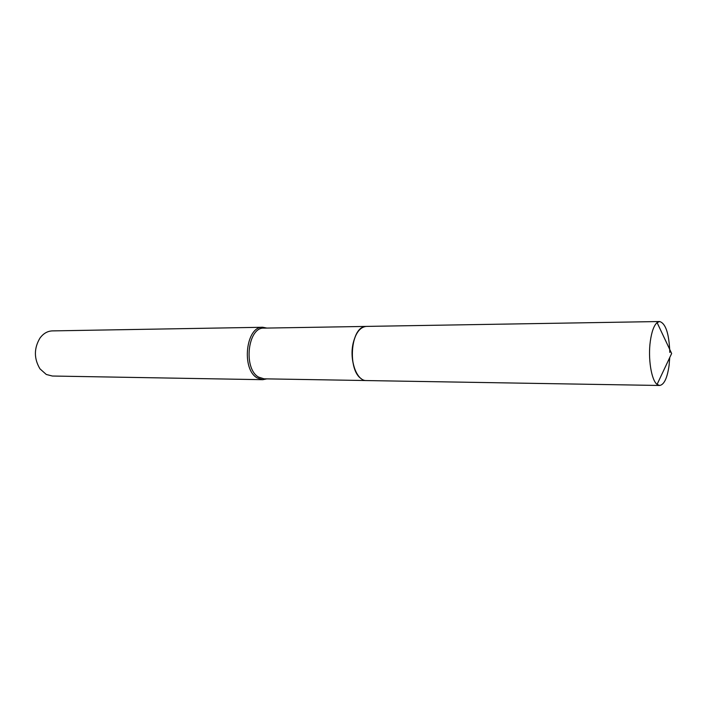 <?xml version="1.0" encoding="UTF-8"?>
<svg xmlns="http://www.w3.org/2000/svg" width="707" height="707" viewBox="0 0 707 707"><rect width="100%" height="100%" fill="white"/><g stroke="black" fill="none" stroke-linecap="round" stroke-linejoin="round"><path stroke-width="1.06" d="M366.005 326.422L264.011 328.119C247.803 326.881 243.031 368.621 258.568 377.096L264.011 378.828L366.005 380.543M266.884 328.075L262.783 327.27C246.001 325.989 241.06 369.151 257.154 377.9L262.774 379.686L266.875 378.872M262.783 327.27L52.353 330.894C47.51 331.079 43.383 333.465 39.981 338.07C33.883 348.33 33.883 358.59 39.972 368.842L46.291 374.471L52.353 376.027L262.774 379.686M355.762 335.427C350.919 347.464 350.911 359.501 355.762 371.537M364.547 326.661C350.354 328.826 347.676 370.318 361.286 378.713M669.821 352.44C669.096 333.669 665.694 323.364 659.631 321.526L657.086 322.595C653.948 325.441 651.695 331.61 650.334 341.101C647.859 358.29 651.359 380.207 657.077 384.405L659.622 385.474C664.12 384.776 667.275 378.077 669.096 365.369L669.741 357.548M659.631 321.526L366.385 326.404C360.287 326.988 355.886 332.529 353.208 343.01C349.046 359.978 356.664 381.135 366.385 380.56L659.622 385.474M657.086 322.595L671.65 353.5L657.077 384.405"/></g></svg>

